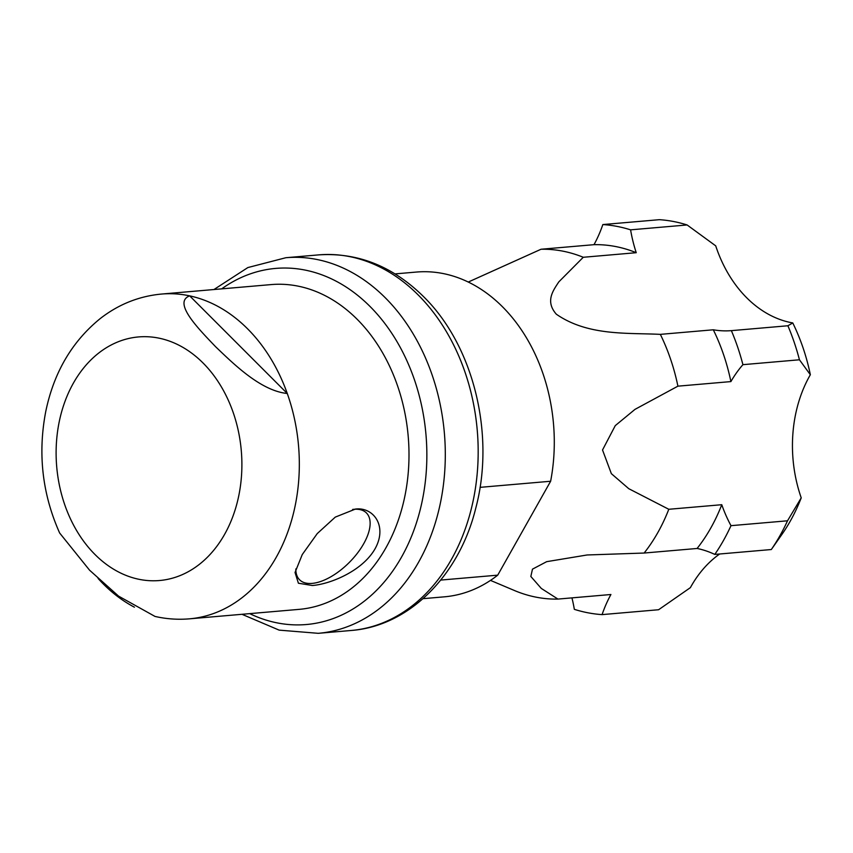 <?xml version="1.0" encoding="UTF-8"?>
<svg xmlns="http://www.w3.org/2000/svg" width="853" height="853" viewBox="0 0 853 853"><rect width="100%" height="100%" fill="white"/><g stroke="black" fill="none" stroke-linecap="round" stroke-linejoin="round"><path stroke-width="1.28" d="M312.379 585.499L298.401 583.228L295.042 572.48L302.261 554.557L317.263 533.573L335.282 517.11L355.445 509.06C373.209 506.789 387.763 525.853 375.139 548.639C362.322 571.393 329.535 584.273 312.379 585.499M295.852 568.908A47.267 22.903 135 0 0 299.563 579.773A47.267 22.903 135 0 0 312.113 583.399A47.267 22.903 135 0 0 357.279 553.362A47.267 22.903 135 0 0 366.417 512.93A47.267 22.903 135 0 0 353.867 509.305A47.267 22.903 135 0 0 352.62 509.444M299.168 609.362A162.987 123.514 -94.9 0 0 405.047 495.294A162.987 123.514 -94.9 0 0 357.119 319.246A162.987 123.514 -94.9 0 0 271.126 284.593L161.473 294.061A162.987 123.514 -94.9 0 1 189.675 295.863C172.157 302.452 199.229 329.525 215.532 346.659C233.413 363.73 260.581 390.813 287.269 393.489A162.987 123.514 -94.9 0 0 247.466 328.704A162.987 123.514 -94.9 0 0 189.675 295.863L287.269 393.489A162.987 123.514 -94.9 0 1 189.505 618.83L299.168 609.362M98.084 578.441A162.987 123.514 -94.9 0 0 103.512 584.177A162.987 123.514 -94.9 0 0 134.422 607.197M189.505 618.83C177.925 619.811 166.42 619.022 155.011 616.431L118.578 596.13L89.576 570.199L59.646 533.008C42.33 494.175 37.681 453.732 45.721 411.668C53.782 372.59 71.961 341.552 100.249 318.564C118.524 304.35 138.932 296.183 161.473 294.061M423.056 598.667L444.456 596.823A162.987 123.514 -94.9 0 0 497.725 575.157L550.633 481.252A162.987 123.514 -94.9 0 0 502.417 306.707A162.987 123.514 -94.9 0 0 416.424 272.054L395.024 273.898M550.633 481.252L480.047 487.351M440.745 580.072L497.725 575.157M772.605 547.701L781.817 534.564A175.217 132.78 -94.9 0 0 801.223 497.853A122.246 92.636 85.1 0 1 810.35 374.734A175.217 132.78 -94.9 0 0 792.768 322.935L787.895 325.761L731.373 330.644A122.246 92.636 85.1 0 1 713.311 329.791L660.339 334.365C627.808 332.723 587.93 336.167 556.327 314.203C545.003 301.248 553.149 290.606 558.8 281.895L583.271 257.275L636.242 252.701A122.246 92.636 85.1 0 1 630.591 229.841L687.113 224.957A195.593 148.219 -94.9 0 0 659.369 219.679L602.847 224.563A122.246 92.636 85.1 0 1 594.008 244.672L541.037 249.247A175.217 132.78 85.1 0 1 583.271 257.275M541.037 249.247L468.265 282.044M792.768 322.935A122.246 92.636 85.1 0 1 746.706 297.772A122.246 92.636 85.1 0 1 715.71 245.845L687.113 224.957M571.947 597.868A122.246 92.636 85.1 0 1 574.336 609.341A195.593 148.219 -94.9 0 0 602.079 614.618L658.601 609.735L690.376 587.642A122.246 92.636 85.1 0 1 719.676 553.992M490.486 580.392L515.702 591.044A175.217 132.78 -94.9 0 0 557.947 599.083L541.314 588.442L530.833 576.468L532.475 569.154L546.666 561.669L587.131 554.972L644.132 553.043L697.104 548.468A122.246 92.636 85.1 0 1 714.793 554.418L771.315 549.535A195.593 148.219 -94.9 0 0 787.511 520.799L730.989 525.672A122.246 92.636 85.1 0 1 721.766 504.709L668.795 509.284L628.789 488.705L611.356 473.66L602.527 449.979L615.269 425.626L635.016 409.355L677.911 386.164L730.893 381.59A122.246 92.636 85.1 0 1 742.92 364.668L799.442 359.785A195.593 148.219 -94.9 0 0 787.895 325.761M810.35 374.734L799.442 359.785M801.223 497.853L787.511 520.799M668.795 509.284A175.217 132.78 85.1 0 1 657.844 532.549A175.217 132.78 85.1 0 1 644.132 553.043M721.766 504.709A175.217 132.78 85.1 0 1 710.816 527.975A175.217 132.78 85.1 0 1 697.104 548.468M772.445 547.925L771.315 549.535M602.079 614.618A122.246 92.636 85.1 0 1 610.919 594.509L557.947 599.083M660.339 334.365A175.217 132.78 85.1 0 1 677.911 386.164M594.008 244.672A175.217 132.78 85.1 0 1 636.242 252.701M602.847 224.563A195.593 148.219 85.1 0 1 630.591 229.841M713.311 329.791A175.217 132.78 85.1 0 1 730.893 381.59M731.373 330.644A195.593 148.219 85.1 0 1 742.92 364.668M730.989 525.672A195.593 148.219 85.1 0 1 714.793 554.418M249.716 613.638A178.714 135.435 -94.9 0 0 412.457 534.01A178.714 135.435 -94.9 0 0 369.967 306.408A178.714 135.435 -94.9 0 0 221.684 288.858M241.985 614.299L279.155 630.132L318.276 633.321A188.502 142.846 -94.9 0 0 440.734 501.393A188.502 142.846 -94.9 0 0 385.3 297.793A188.502 142.846 -94.9 0 0 285.851 257.723L247.86 267.565L213.954 289.53M318.734 254.876C357.759 252.371 392.647 266.232 423.376 296.449C473.714 345.604 495.369 434.71 475.782 508.1C459.426 575.082 409.397 626.145 351.148 630.484A188.502 142.846 -94.9 0 0 473.607 498.557A188.502 142.846 -94.9 0 0 418.183 294.957A188.502 142.846 -94.9 0 0 318.734 254.876L285.851 257.723M202.982 362.93A122.246 92.636 -94.9 0 0 73.401 383.114A122.246 92.636 -94.9 0 0 95.024 554.535A122.246 92.636 -94.9 0 0 224.606 534.351A122.246 92.636 -94.9 0 0 202.982 362.93M351.148 630.484L318.276 633.321"/></g></svg>
